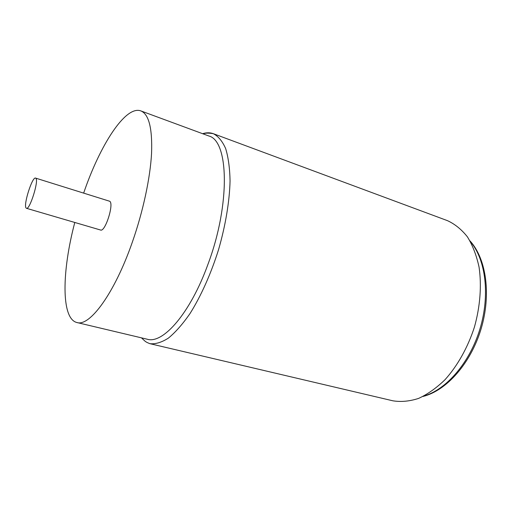 <?xml version="1.0" encoding="UTF-8"?>
<svg xmlns="http://www.w3.org/2000/svg" width="512" height="512" viewBox="0 0 512 512"><rect width="100%" height="100%" fill="white"/><g stroke="black" fill="none" stroke-linecap="round" stroke-linejoin="round"><path stroke-width="0.77" d="M447.27 220.582L447.366 220.614C454.874 224.038 461.555 229.453 467.424 236.864C472.653 245.363 476.531 255.456 479.066 267.149C481.76 285.562 480.192 306.509 474.406 327.149C467.782 347.539 457.491 365.843 445.043 379.674C436.461 387.994 427.642 394.246 418.579 398.413C409.6 401.325 401.037 402.125 392.89 400.806L149.907 343.674C155.437 344.282 161.594 342.432 168.378 338.125C175.418 332.358 182.598 324.211 189.933 313.677C200.832 296.371 210.854 274.086 218.49 249.869C225.542 225.478 229.542 201.37 230.061 180.909C229.786 168.064 228.32 157.293 225.658 148.582C222.4 141.222 218.298 136.262 213.357 133.696L213.325 133.683C210.016 132.486 206.445 132.486 202.624 133.696M74.79 222.464C61.894 271.104 60.934 318.739 76.902 322.522L147.251 339.226C162.976 344.256 190.368 313.216 208.013 264.16C230.598 203.923 228.691 140.71 208.845 135.994L140.813 110.886C125.421 105.203 99.853 145.402 83.674 193.05M76.902 322.522C89.606 326.931 114.458 293.613 132.346 242.112C143.098 211.462 150.253 177.92 151.565 153.254C152.442 128.243 148.858 114.118 140.813 110.886M26.451 208.301L100.563 230.022C105.126 232.288 114.176 204.096 109.779 201.286L35.578 178.093C32.32 176.352 23.258 204.8 26.048 207.974L26.451 208.301C29.683 210.227 38.97 180.768 35.898 178.317L35.578 178.093M470.4 241.626C485.619 259.315 490.272 294.88 480.006 328.794C469.779 362.72 446.227 389.766 423.757 396.07M469.958 240.851C486.355 258.739 491.405 294.643 481.03 329.101C470.592 363.546 446.515 390.65 422.957 396.474M149.907 343.674C145.261 341.837 145.702 341.792 141.466 337.85M447.315 220.602L213.325 133.683C208.602 132.896 205.184 132.954 203.072 133.862"/></g></svg>
